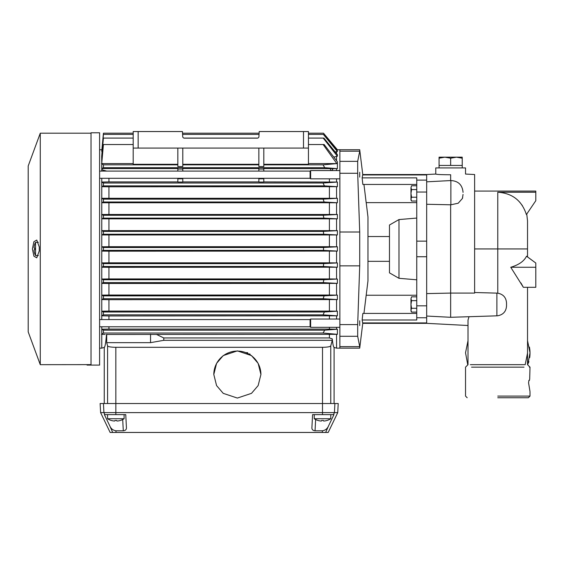 <?xml version="1.0" encoding="UTF-8"?>
<svg xmlns="http://www.w3.org/2000/svg" width="564" height="564" viewBox="0 0 564 564"><rect width="100%" height="100%" fill="white"/><g stroke="black" fill="none" stroke-linecap="round" stroke-linejoin="round"><path stroke-width="0.85" d="M462.226 158.202L456.438 157.173L462.226 157.173L462.226 165.435L439.074 165.435L439.074 157.173L444.862 157.173L439.074 158.202M462.226 167.917L435.768 167.917L465.533 167.917L462.226 167.917L462.226 165.435M456.438 165.435L450.65 165.435L450.65 158.202L444.862 157.173L456.438 157.173L450.65 158.202M366.205 202.638L367.975 217.062L367.975 280.809L363.949 313.422L362.849 313.422L362.137 319.999L362.758 323.341L359.712 348.143L339.866 348.143L339.866 336.285L357.682 336.285L357.682 324.596L339.866 324.596L339.866 336.285M363.949 184.449L366.177 202.638L416.754 202.638M359.712 149.728L339.866 149.728L339.866 151.187L359.712 151.187L359.712 149.728L362.758 174.53L362.137 177.871L362.849 184.449L416.754 184.449M359.712 151.187L357.682 161.353L339.866 161.353L339.866 324.596M339.866 173.275L357.682 173.275L357.682 161.353M357.682 173.275L359.712 232.016L339.866 232.016M339.866 265.856L359.712 265.856L359.712 232.016M359.712 265.856L357.682 324.596M357.682 336.285L359.712 346.634L339.866 346.634M359.712 348.143L359.712 346.634M362.758 174.53L426.673 174.53L435.768 174.057C436.642 174.502 441.605 174.734 450.65 174.755C469.847 174.156 469.847 174.156 450.65 174.755L450.65 180.572M389.47 236.535L367.975 236.535M389.47 261.336L367.975 261.336M398.981 219.565L389.47 225.015L389.47 272.856L398.981 278.306L398.981 219.565L416.754 218.071M398.981 278.306L416.754 279.8M339.866 151.187L339.866 161.353M362.849 313.422L416.754 313.422L363.949 313.422L366.177 295.233L416.754 295.233M366.128 202.286L364.478 188.728M362.758 174.946L426.673 174.946L426.673 180.12L416.754 180.12L416.754 177.871L362.137 177.871M426.673 174.946L426.673 174.53M362.758 323.341L426.673 323.341L426.673 322.932L362.758 322.932M362.137 319.999L416.754 319.999L416.754 317.751L426.673 317.751L426.673 322.932M416.754 180.12L416.754 317.751M426.673 180.12L426.673 317.751M416.754 192.049L426.673 192.049L426.673 181.827L450.869 180.558L450.869 204.802L426.673 204.274L426.673 293.597L450.65 293.083L450.65 317.299L426.673 316.044L426.673 305.822L416.754 305.822M450.869 204.802L458.201 203.223L462.417 198.465L462.67 197.52M463.051 194.432L462.417 198.465M450.869 180.558C458.215 180.952 462.269 184.809 463.051 192.12L463.051 192.366M467.775 364.915L465.533 352.782L468.007 340.698M497.772 397.747L528.362 397.747L497.772 397.747M497.772 396.09L530.012 396.09L497.772 396.09M470.355 364.675L525.19 364.675L527.53 353.099L527.53 287.309M496.884 293.118L497.772 293.188C503.264 294.239 506.183 297.559 506.535 303.143L506.535 305.794C506.19 311.37 503.271 314.691 497.772 315.755L496.884 315.826L496.884 293.118L474.62 292.512M450.65 317.299L496.884 315.826M468.959 316.806L468.007 320.162L468.007 353.099L468.021 319.873M474.62 191.069L535.8 191.069L535.8 200.699L526.395 214.574C521.869 200.643 512.331 193.198 497.772 192.232L535.8 192.232M529.998 391.494L528.574 382.893L528.891 380.383L529.441 380.383L529.688 378.895L530.012 367.157L529.427 367.157M471.539 367.157L524.005 367.157M528.891 361.531L528.447 363.019M529.441 347.064L529.871 350.04A32.24 32.24 -0 0 1 529.871 356.159L529.688 357.647M527.53 340.698L530.012 352.782L527.77 364.915M465.533 167.917L465.533 174.057L474.62 174.53L474.62 293.09L450.65 293.083L450.65 204.788L426.673 204.274M520.903 282.931L523.032 286.709M535.8 267.265L535.8 287.309L523.357 287.309L510.751 267.265C518.788 264.897 524.048 261.21 526.543 256.197L535.8 263.028L535.8 267.265L510.751 267.265M535.8 263.028L527.53 256.944L527.53 243.62M506.535 305.794L506.535 303.143M527.53 242.922L527.53 233.637M527.53 248.935L527.53 220.827L527.53 248.935L497.772 248.935L497.772 293.188M522.377 205.606L519.571 201.975M527.53 306.809L527.53 303.312M247.681 352.662L245.833 352.641M250.254 354.728L249.739 353.847M107.562 414.618L107.562 418.749L124.101 418.749L124.101 414.618M115.832 420.462A14.77 14.77 -90 0 1 115.007 420.441A14.77 14.77 90 0 0 116.656 420.441A15.404 1.339 90 0 0 116.896 421.005L117.65 421.005A15.404 15.348 90 0 0 120.379 420.441L120.379 420.441A15.404 15.348 90 0 1 117.65 421.005M114.929 420.673A15.404 1.339 -90 0 1 114.767 421.005L114.013 421.005L114.767 421.005A15.404 1.339 -90 0 0 115.007 420.441M107.562 418.749A15.454 15.454 0 0 0 111.284 420.462L111.284 420.441A15.404 15.348 -90 0 0 114.013 421.005M416.754 300.654L411.558 300.654L410.966 298.744L411.558 296.833L410.966 298.744L411.558 296.833L416.754 296.833M416.754 308.289L411.558 308.289L410.966 304.468L411.558 300.654M416.754 312.103L411.558 312.103L410.966 310.2L411.558 308.289M410.966 298.744L410.966 311.081L411.558 312.103M314.24 414.618L314.24 418.749L330.779 418.749L330.779 414.618M322.509 420.462A14.77 14.77 -90 0 1 321.684 420.441A14.77 14.77 90 0 0 323.334 420.441A15.404 1.339 90 0 0 323.574 421.005L324.328 421.005A15.404 15.348 90 0 0 327.057 420.441L327.057 420.441A15.404 15.348 90 0 1 324.328 421.005M321.607 420.673A15.404 1.339 -90 0 1 321.445 421.005L320.69 421.005L321.445 421.005A15.404 1.339 -90 0 0 321.684 420.441M314.24 418.749A15.454 15.454 0 0 0 317.962 420.462L317.962 420.441A15.404 15.348 -90 0 0 320.69 421.005M416.754 189.582L411.558 189.582L410.966 187.671L411.558 185.767L410.966 187.671L411.558 185.767L416.754 185.767M416.754 197.217L411.558 197.217L410.966 193.403L411.558 189.582M416.754 201.038L411.558 201.038L410.966 199.127L411.558 197.217M410.966 187.671L410.966 200.016L411.558 201.038M40.277 248.935L40.277 364.675L28.2 331.9L28.2 165.971L40.277 133.196L40.277 248.935M40.277 364.675L91.03 364.626M39.276 247.011L39.276 250.86L36.759 257.826L33.889 256.169L32.423 248.935L33.889 241.702L36.759 240.045L39.276 247.011L39.276 250.86M99.602 365.091L99.602 132.78L91.03 132.78L91.03 365.042L87.06 365.091L99.602 365.091M104.721 346.789L104.255 347.424L101.774 348.143L101.774 326.782M101.774 319.569L101.774 232.812L101.809 234.955L103.431 234.236L323.687 234.236L337.392 234.955L101.809 234.955M99.602 178.302L310.108 178.302L310.108 171.089L310.637 170.561L339.866 170.561M99.602 326.782L310.108 326.782L310.108 319.569L310.637 319.041L339.866 319.041M105.172 334.431L101.774 334.332M310.108 178.302L310.637 178.83L310.637 170.561M310.108 326.782L310.637 327.31L310.637 319.041M359.712 177.096L359.712 172.295M359.712 325.576L359.712 320.782M108.937 235.047L108.937 246.701L101.774 246.785L103.431 247.511L323.51 247.511L337.392 246.785L337.392 251.086L336.56 251.086L336.56 262.916L337.392 262.916L337.392 267.23L336.56 267.23L336.56 279.032L337.392 279.032L337.392 283.389L336.56 283.389L336.56 295.12L337.392 295.12L337.392 299.583L336.56 299.583L336.56 311.187L337.392 311.187L337.392 315.826L336.56 315.826L336.56 319.041M101.492 334.332L103.431 333.028L103.431 330.18L324.751 330.18L337.392 329.221L336.56 329.221L336.56 327.31M337.392 329.221L337.392 334.332L336.56 334.332L336.56 348.143L339.866 348.143M237.359 350.878L223.224 355.595L216.569 363.371L213.798 374.475L216.569 385.579L223.224 393.348L237.359 398.064L251.495 393.348L258.15 385.579L260.921 374.475L258.15 363.371L251.495 355.595L237.359 350.878M260.921 374.531A23.561 23.526 0 0 0 237.359 351.069A23.561 23.526 0 0 0 213.798 374.531M87.06 365.042L87.06 364.626M101.739 230.641L337.392 230.641L323.355 231.388L103.431 231.388L101.739 230.641L101.774 232.812M101.774 230.641L101.774 216.696L101.844 218.846L103.431 218.12L323.891 218.12L337.392 218.839L101.844 218.846M101.774 214.482L337.392 214.482L323.228 215.272L103.431 215.272L101.703 214.482L101.774 216.696L101.774 200.572L101.88 202.751L103.431 201.997L324.124 201.997L337.392 202.751L101.88 202.751M101.774 198.288L337.392 198.288L323.123 199.148L103.431 199.148L101.661 198.288L101.774 200.572L101.774 178.302M101.774 171.089L101.731 163.539M101.774 163.024L101.696 156.221L103.431 138.088L133.196 138.088M101.774 155.403L103.431 134.401L133.196 134.401M101.774 151.117L103.431 133.196L133.196 133.196L133.196 131.546L133.196 148.078L308.452 148.078L308.452 131.546L259.2 131.546L258.932 136.587A1.657 1.657 0 0 1 257.283 138.159L184.365 138.159A1.657 1.657 0 0 1 182.715 136.587L182.447 131.546L133.196 131.546M104.255 403.521L104.255 347.424C105.052 347.114 105.792 342.799 106.49 334.466L336.532 334.339M101.908 149.791L99.602 149.728M102.14 151.617L101.774 151.512M102.366 156.404L101.774 156.221M101.492 163.539L103.431 164.843L103.431 167.691L102.133 168.565L102.098 169.856L101.774 166.267M106.688 171.089L102.098 169.856M101.774 182.045L108.937 181.911L108.937 178.302M101.605 182.045L103.431 183.025L103.431 185.88L101.922 186.691L101.774 184.449M108.937 198.183L108.937 186.797L101.922 186.691M108.937 214.383L108.937 202.85M108.937 230.549L108.937 218.938M101.774 265.059L101.809 262.916L108.937 262.824L108.937 251.177L101.774 251.086L103.431 250.36L323.51 250.36L323.51 247.511M101.774 281.175L101.844 279.032L108.937 278.933L108.937 267.322L101.774 267.23M101.774 297.298L101.88 295.12L108.937 295.021L108.937 283.488L101.774 283.389M101.774 313.422L101.922 311.18L108.937 311.074L108.937 299.688L101.774 299.583M101.605 315.826L103.431 314.846L103.431 311.998L101.922 311.18M101.774 331.604L101.992 329.214L108.937 329.073L108.937 326.782M108.937 319.569L108.937 315.96L101.774 315.826M103.431 330.18L101.992 329.214M337.392 334.332L323.038 333.028L103.431 333.028M106.702 334.269L106.702 342.651L107.576 345.922L107.576 403.521M156.736 334.537L163.779 337.956L329.404 337.956L329.404 334.537L329.764 334.522M182.532 133.196L259.109 133.196M308.452 133.196L323.51 133.196L337.392 149.756L336.539 149.763M337.392 151.512L323.348 134.401L337.392 150.778L337.392 151.512L335.164 151.927M323.348 134.401L308.452 134.401M259.052 134.401L182.595 134.401M337.392 156.221L323.221 138.088L323.905 138.088L337.392 154.67L337.392 156.221L333.817 157.088M323.221 138.088L308.452 138.088M257.762 138.088L183.885 138.088M308.452 144.525L324.145 144.525L337.392 161.797L337.392 168.65L263.811 168.565M177.836 164.843L103.431 164.843M133.196 148.078L133.196 164.293L177.836 164.293M263.811 164.293L308.452 164.293L308.452 148.078M308.452 163.595L336.842 163.595L323.038 164.843L263.811 164.843M133.196 144.525L103.431 144.525L101.724 163.595L133.196 163.595M103.431 167.691L324.751 167.691L337.392 168.65M177.836 168.565L102.133 168.565M182.792 167.748L177.836 167.748L177.836 169.038L182.792 169.038L182.792 167.748M258.855 168.565L182.792 168.565M263.811 167.748L258.855 167.748L258.855 169.038L263.811 169.038L263.811 167.748M108.937 181.911L177.836 181.911M263.811 181.911L337.392 182.045L323.059 183.025L103.431 183.025M263.811 178.788L258.855 178.788L258.855 182.045L263.811 182.045L263.811 178.302M182.792 181.911L258.855 181.911M182.792 178.788L177.836 178.788L177.836 182.045L182.792 182.045L182.792 178.302M103.431 185.88L324.392 185.88L337.392 186.684L108.937 186.797M329.404 198.183L329.404 186.797M329.404 214.383L329.404 202.85M329.404 230.549L329.404 218.938M108.937 246.701L329.404 246.701L329.404 235.047M329.404 246.701L337.392 246.785M337.392 251.086L323.51 250.36M108.937 251.177L336.56 251.086M108.937 262.824L329.404 262.824L329.404 251.177M101.809 262.916L103.431 263.635L323.687 263.635L337.392 262.916M336.56 262.916L329.404 262.824M337.392 267.23L323.355 266.483L103.431 266.483L101.739 267.23M108.937 267.322L336.56 267.23M108.937 278.933L329.404 278.933L329.404 267.322M101.844 279.032L103.431 279.751L323.891 279.751L337.392 279.032M336.56 279.032L329.404 278.933M337.392 283.389L323.228 282.599L103.431 282.599L101.703 283.389M108.937 283.488L336.56 283.389M108.937 295.021L329.404 295.021L329.404 283.488M101.88 295.12L103.431 295.874L324.124 295.874L337.392 295.12M336.56 295.12L329.404 295.021M337.392 299.583L323.123 298.723L103.431 298.723L101.661 299.583M108.937 299.688L336.56 299.583M108.937 311.074L329.404 311.074L329.404 299.688M103.431 311.998L324.392 311.998L337.392 311.187M336.56 311.187L329.404 311.074M337.392 315.826L323.059 314.846L103.431 314.846M108.937 315.96L336.56 315.826M108.937 329.073L329.404 329.073L329.404 327.31M329.404 319.041L329.404 315.96M336.56 329.221L329.404 329.073M323.038 333.028L324.751 330.18M329.404 337.956L332.259 338.858C332.838 344.35 333.451 347.205 334.085 347.424L333.712 346.987M163.779 337.956L163.779 340.318L150.553 342.651L150.553 334.269M150.553 342.651L106.702 342.651M163.779 340.318L332.259 340.318L330.765 345.922C330.074 346.768 327.317 347.234 322.509 347.311L115.832 347.311C111.023 347.234 108.267 346.768 107.576 345.922M103.445 403.521L100.124 403.521L100.603 412.615L337.737 412.615L338.217 403.521L103.445 403.521L103.917 412.615L104.805 414.618L125.751 414.618L126.456 428.034C126.336 429.697 125.278 430.621 123.297 430.79L115.987 430.79C113.04 430.36 110.974 428.718 109.79 425.883L104.389 414.618L104.805 414.618M323.51 133.196L337.392 149.756L339.866 149.728M336.56 153.648L336.56 151.512M336.56 160.705L336.56 156.221M336.842 163.595L323.123 144.525M324.751 167.691L323.038 164.843M258.855 148.078L258.855 166.591L263.811 166.591L263.811 148.078M182.792 164.843L258.855 164.843M177.836 148.078L177.836 166.591L182.792 166.591L182.792 148.078M331.681 170.561L333.141 168.721M330.173 168.565L330.927 170.561M329.404 178.83L329.404 181.911M336.56 182.045L336.56 178.83M336.56 170.561L336.56 168.65M177.836 178.788L177.836 178.302M177.836 171.089L177.836 169.038M182.792 171.089L182.792 169.038M258.855 178.788L258.855 178.302M258.855 171.089L258.855 169.038M263.811 171.089L263.811 169.038M337.392 182.045L337.392 186.684M324.392 185.88L323.059 183.025M336.56 198.288L336.56 186.684M337.392 198.288L337.392 202.751M324.124 201.997L323.123 199.148M103.431 201.997L103.431 199.148M336.56 214.482L336.56 202.751M337.392 214.482L337.392 218.839M323.891 218.12L323.228 215.272M103.431 218.12L103.431 215.272M336.56 230.641L336.56 218.839M337.392 230.641L337.392 234.955M323.687 234.236L323.355 231.388M103.431 234.236L103.431 231.388M336.56 246.785L336.56 234.955M103.431 247.511L103.431 250.36M103.431 263.635L103.431 266.483M323.355 266.483L323.687 263.635M103.431 279.751L103.431 282.599M323.228 282.599L323.891 279.751M103.431 295.874L103.431 298.723M323.123 298.723L324.124 295.874M323.059 314.846L324.392 311.998M336.56 348.143L334.085 347.424L334.085 403.521M332.259 340.318L332.259 338.858M182.792 164.293L258.855 164.293M333.536 414.618L333.944 414.618L328.551 425.883C327.367 428.718 325.301 430.36 322.354 430.79L315.043 430.79C313.062 430.621 312.005 429.697 311.885 428.034L312.59 414.618L333.536 414.618L334.417 412.615L334.896 403.521M115.987 430.79L116.001 432.454L110.149 432.454L100.603 412.615M112.694 432.454L109.79 425.883M116.001 432.454L328.192 432.454L337.737 412.615M328.551 425.883L325.647 432.454M184.365 138.159A1.657 1.657 0 0 1 182.715 136.587M258.932 136.587A1.657 1.657 0 0 1 257.283 138.159M38.338 242.323L35.553 242.323L35.553 255.548L38.338 255.548M34.672 253.455L34.672 253.455A14.051 13.945 -45.1 0 1 34.066 250.768L34.066 250.021A14.051 1.22 -5 0 1 34.672 249.732L34.672 248.139A14.051 1.22 -175 0 1 34.066 247.85L34.066 247.102A14.051 13.945 -134.9 0 1 34.672 244.416L34.651 244.409A14.051 14.051 0 0 1 35.553 242.323M34.672 249.732A14.051 1.22 -5 0 0 34.066 250.021M416.754 256.74L426.673 256.74M426.673 241.131L416.754 241.131M497.772 192.232L497.772 248.935L474.62 248.935M115.846 414.618L115.832 347.311M330.765 403.521L330.765 345.922M322.509 347.311L322.495 414.618M138.152 148.078L138.152 131.546M303.495 131.546L303.495 148.078M322.354 430.79L322.34 432.454M122.705 419.531L123.297 430.79M315.636 419.531L315.043 430.79M439.074 165.435L439.074 167.917M528.362 397.747L530.012 396.09L530.012 391.959M467.182 397.747L465.533 396.09L465.533 367.157L468.007 364.675L468.007 353.099M426.673 323.341L468.007 325.506M530.012 367.157L527.53 364.675L527.53 353.099M435.768 174.057L435.768 167.917M526.748 214.045L527.53 220.827M120.379 420.462A15.454 15.454 0 0 0 124.101 418.749M327.057 420.462A15.454 15.454 0 0 0 330.779 418.749M99.602 348.143L101.774 348.143M310.637 178.83L339.866 178.83M310.637 327.31L339.866 327.31M91.03 133.196L40.277 133.196M99.602 171.089L310.108 171.089M99.602 319.569L310.108 319.569M34.651 253.462A14.051 14.051 0 0 0 35.553 255.548"/></g></svg>
